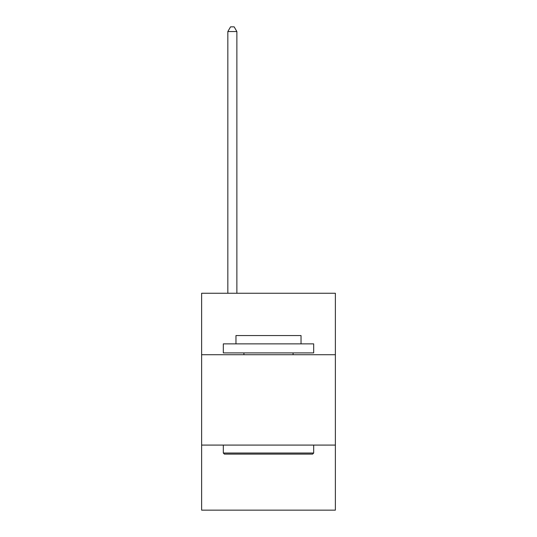 <?xml version="1.0" encoding="UTF-8"?>
<svg xmlns="http://www.w3.org/2000/svg" width="537" height="537" viewBox="0 0 537 537"><rect width="100%" height="100%" fill="white"/><g stroke="black" fill="none" stroke-linecap="round" stroke-linejoin="round"><path stroke-width="0.81" d="M335.377 354.715L335.377 293.262L201.623 293.262L201.623 354.715L335.377 354.715L335.377 510.15L201.623 510.15L201.623 354.715M335.377 445.086L201.623 445.086M224.399 454.121L223.318 453.033L313.682 453.033L312.601 454.121L224.399 454.121M313.682 343.868L313.682 352.903L223.318 352.903L223.318 343.868L313.682 343.868M235.965 343.868L235.965 335.558L301.035 335.558L301.035 343.868M313.682 445.086L313.682 453.033M223.318 445.086L223.318 453.033M293.081 352.903L293.081 354.715M243.919 352.903L243.919 354.715M236.871 293.262L236.871 31.549L227.836 31.549L227.836 293.262M227.836 31.549L230.548 26.85L234.159 26.85L236.871 31.549"/></g></svg>
